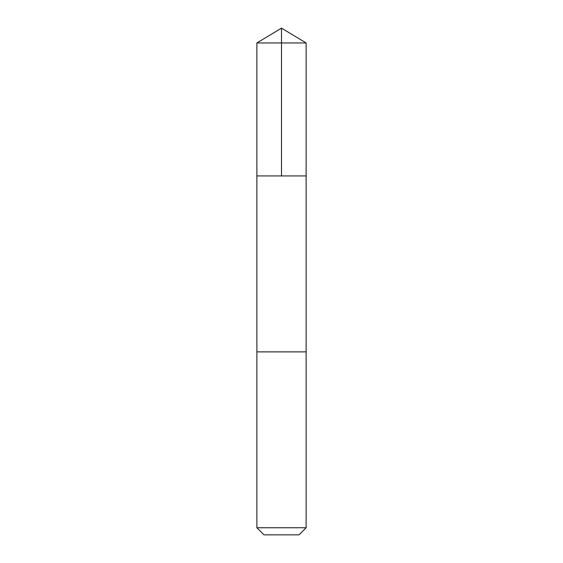 <?xml version="1.0" encoding="UTF-8"?>
<svg xmlns="http://www.w3.org/2000/svg" width="563" height="563" viewBox="0 0 563 563"><rect width="100%" height="100%" fill="white"/><g stroke="black" fill="none" stroke-linecap="round" stroke-linejoin="round"><path stroke-width="0.84" d="M256.869 175.938L306.131 175.938L306.131 42.95L256.869 42.95L256.869 175.938L306.131 175.938L306.131 351.875L256.869 351.875L256.869 175.938M302.141 351.875L256.869 351.875L256.869 527.742L306.131 527.742L306.131 351.875L302.141 351.875M306.131 527.742L299.023 534.85L263.977 534.85L256.869 527.742M256.869 42.95L281.5 28.15L281.5 175.938M281.5 28.15L306.131 42.95"/></g></svg>
